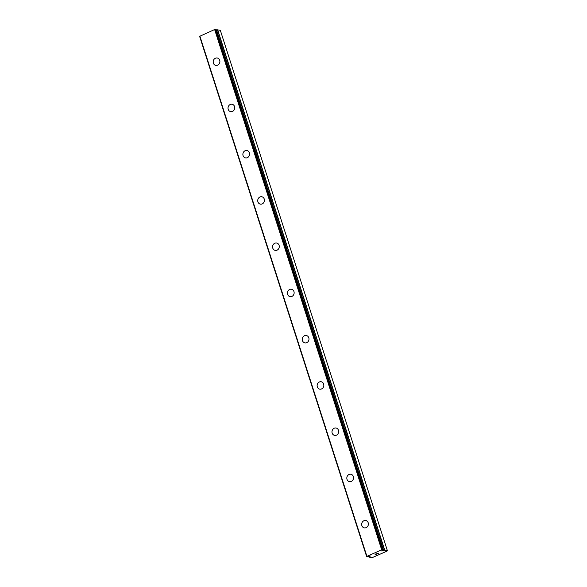 <?xml version="1.0" encoding="UTF-8"?>
<svg xmlns="http://www.w3.org/2000/svg" width="587" height="587" viewBox="0 0 587 587"><rect width="100%" height="100%" fill="white"/><g stroke="black" fill="none" stroke-linecap="round" stroke-linejoin="round"><path stroke-width="0.88" d="M382.731 550.305L383.575 550.364A1.614 0.396 162.2 0 0 384.522 550.144L387.383 550.65L386.987 551.112L372.848 557.364L371.542 557.65L368.907 557.041A1.614 0.396 162.2 0 0 369.245 556.696L370.529 555.984L368.526 556.549A1.614 0.396 162.2 0 0 367.491 556.799L366.67 556.659L366.919 556.366L381.697 549.836L383.245 549.836A1.614 0.396 162.2 0 0 382.849 550.217L381.565 550.929L382.841 550.657M364.278 527.882A3.757 3.339 101.5 0 1 361.856 525.6A3.757 3.339 101.5 0 1 362.524 521.843A3.757 3.339 101.5 0 1 365.774 520.515A3.757 3.339 101.5 0 1 368.196 522.797A3.757 3.339 101.5 0 1 367.528 526.561A3.757 3.339 101.5 0 1 364.278 527.882A3.757 3.339 101.5 0 1 361.863 525.6A3.757 3.339 101.5 0 1 362.517 521.836A3.757 3.339 101.5 0 1 365.774 520.515M347.012 479.352A3.757 3.339 101.5 0 1 347.673 475.587A3.757 3.339 101.5 0 1 350.923 474.267A3.757 3.339 101.5 0 1 353.345 476.549A3.757 3.339 101.5 0 1 352.684 480.305A3.757 3.339 101.5 0 1 349.434 481.626A3.757 3.339 101.5 0 1 347.012 479.352M349.434 481.626A3.757 3.339 101.5 0 1 347.005 479.352A3.757 3.339 101.5 0 1 347.673 475.587A3.757 3.339 101.5 0 1 350.923 474.267M334.583 435.378A3.757 3.339 101.5 0 1 332.161 433.096A3.757 3.339 101.5 0 1 332.829 429.339A3.757 3.339 101.5 0 1 336.072 428.018A3.757 3.339 101.5 0 1 338.494 430.3A3.757 3.339 101.5 0 1 337.833 434.057A3.757 3.339 101.5 0 1 334.583 435.378A3.757 3.339 101.5 0 1 332.161 433.103A3.757 3.339 101.5 0 1 332.822 429.339A3.757 3.339 101.5 0 1 336.072 428.018M319.732 389.13A3.757 3.339 101.5 0 1 317.31 386.848A3.757 3.339 101.5 0 1 317.978 383.091A3.757 3.339 101.5 0 1 321.228 381.77A3.757 3.339 101.5 0 1 323.642 384.045A3.757 3.339 101.5 0 1 322.982 387.809A3.757 3.339 101.5 0 1 319.732 389.13A3.757 3.339 101.5 0 1 317.318 386.848A3.757 3.339 101.5 0 1 317.971 383.091A3.757 3.339 101.5 0 1 321.221 381.77M304.88 342.881A3.757 3.339 101.5 0 1 302.459 340.599A3.757 3.339 101.5 0 1 303.127 336.843A3.757 3.339 101.5 0 1 306.377 335.515A3.757 3.339 101.5 0 1 308.799 337.796A3.757 3.339 101.5 0 1 308.138 341.561A3.757 3.339 101.5 0 1 304.88 342.881A3.757 3.339 101.5 0 1 302.466 340.599A3.757 3.339 101.5 0 1 303.119 336.835A3.757 3.339 101.5 0 1 306.377 335.515M287.615 294.351A3.757 3.339 101.5 0 1 288.276 290.594A3.757 3.339 101.5 0 1 291.526 289.266A3.757 3.339 101.5 0 1 293.948 291.548A3.757 3.339 101.5 0 1 293.287 295.312A3.757 3.339 101.5 0 1 290.037 296.633A3.757 3.339 101.5 0 1 287.615 294.351M290.037 296.633A3.757 3.339 101.5 0 1 287.608 294.351A3.757 3.339 101.5 0 1 288.276 290.587A3.757 3.339 101.5 0 1 291.526 289.266M275.186 250.378A3.757 3.339 101.5 0 1 272.764 248.103A3.757 3.339 101.5 0 1 273.425 244.339A3.757 3.339 101.5 0 1 276.675 243.018A3.757 3.339 101.5 0 1 279.096 245.3A3.757 3.339 101.5 0 1 278.436 249.057A3.757 3.339 101.5 0 1 275.186 250.378A3.757 3.339 101.5 0 1 272.764 248.103A3.757 3.339 101.5 0 1 273.432 244.339A3.757 3.339 101.5 0 1 276.682 243.018M260.334 204.129A3.757 3.339 101.5 0 1 257.913 201.847A3.757 3.339 101.5 0 1 258.581 198.09A3.757 3.339 101.5 0 1 261.831 196.77A3.757 3.339 101.5 0 1 264.253 199.052A3.757 3.339 101.5 0 1 263.585 202.808A3.757 3.339 101.5 0 1 260.334 204.129A3.757 3.339 101.5 0 1 257.92 201.847A3.757 3.339 101.5 0 1 258.573 198.09A3.757 3.339 101.5 0 1 261.824 196.77M245.483 157.881A3.757 3.339 101.5 0 1 243.062 155.599A3.757 3.339 101.5 0 1 243.73 151.842A3.757 3.339 101.5 0 1 246.98 150.521A3.757 3.339 101.5 0 1 249.402 152.796A3.757 3.339 101.5 0 1 248.741 156.56A3.757 3.339 101.5 0 1 245.483 157.881A3.757 3.339 101.5 0 1 243.069 155.599A3.757 3.339 101.5 0 1 243.722 151.842A3.757 3.339 101.5 0 1 246.98 150.521M228.218 109.351A3.757 3.339 101.5 0 1 228.879 105.594A3.757 3.339 101.5 0 1 232.129 104.266A3.757 3.339 101.5 0 1 234.551 106.548A3.757 3.339 101.5 0 1 233.89 110.312A3.757 3.339 101.5 0 1 230.64 111.633A3.757 3.339 101.5 0 1 228.218 109.351M230.64 111.633A3.757 3.339 101.5 0 1 228.211 109.351A3.757 3.339 101.5 0 1 228.879 105.587A3.757 3.339 101.5 0 1 232.129 104.266M215.789 65.384A3.757 3.339 101.5 0 1 213.367 63.102A3.757 3.339 101.5 0 1 214.028 59.338A3.757 3.339 101.5 0 1 217.278 58.018A3.757 3.339 101.5 0 1 219.699 60.3A3.757 3.339 101.5 0 1 219.039 64.056A3.757 3.339 101.5 0 1 215.789 65.384A3.757 3.339 101.5 0 1 213.375 63.102A3.757 3.339 101.5 0 1 214.035 59.346A3.757 3.339 101.5 0 1 217.285 58.018M216.207 29.519L214.644 29.526L199.617 36.35L366.67 556.659M216.214 29.504L383.26 549.814L216.214 29.504M387.383 550.65L220.33 30.341L217.469 29.834A1.614 0.396 162.2 0 1 216.515 30.054L216.398 30.084M375.02 554.245L376.113 554.466L375.012 554.245L376.311 554.047M375.739 554.304L377.309 553.937M375.225 554.194L376.282 553.732M377.375 553.336L378.784 553.284M199.866 36.056L366.919 556.366M214.644 29.526L381.697 549.836M215.458 29.35L382.511 549.659M217.667 29.798L384.72 550.107M368.731 556.491L368.907 557.041M369.12 556.322L369.245 556.696M383.179 549.88L383.355 550.423M216.515 30.054L383.575 550.364M217.469 29.834L384.522 550.144"/></g></svg>
